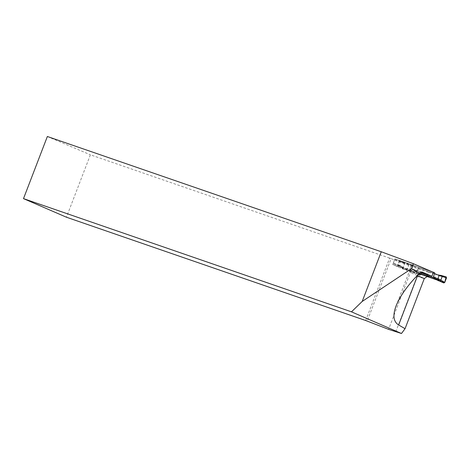 <?xml version="1.0" encoding="UTF-8"?>
<svg xmlns="http://www.w3.org/2000/svg" width="470" height="470" viewBox="0 0 470 470"><rect width="100%" height="100%" fill="white"/><g stroke="black" fill="none" stroke-linecap="round" stroke-linejoin="round"><path stroke-width="0.35" stroke-dasharray="2.35 1.76" d="M419.88 275.05L402.579 268.887L392.732 264.581L394.918 258.888L433.405 272.324M394.918 258.888L404.764 263.2L418.318 268.053L416.637 272.43L409.435 270.344L411.274 265.556M427.171 276.554L428.863 276.718L426.725 276.219L428.235 272.295L434.662 273.757L418.318 268.053M428.235 272.295L412.56 266.884L391.14 258.653L367.188 321.063M365.684 320.511L389.636 258.106L391.14 258.653M389.636 258.106L90.387 154.812L66.434 217.216M47.352 136.5L90.387 154.812M395.74 331.832L417.013 276.425C417.989 274.75 420.239 274.345 423.764 275.209L433.158 277.682L434.662 273.757M420.75 274.31L421.296 274.057A3.366 2.526 113.3 0 1 422.7 274.034L433.158 277.682M418.359 274.398L410.815 270.89L412.372 269.945L413.982 269.992L420.65 272.324M412.56 266.884L388.578 329.358M426.725 276.219L428.534 276.63M423.764 275.209L424.293 275.379M397.232 266.519L398.143 264.146L403.137 267.43L403.471 268.435L407.12 269.527L408.982 264.675M402.579 268.887L404.764 263.2M394.976 258.911A0.84 0.629 -66.7 0 0 394.788 259.223M399.418 260.827L398.143 264.146M402.966 262.401L399.183 261.426M407.167 269.41L409.435 270.344L409.088 271.249M406.803 270.362L407.12 269.527M392.732 264.581L410.815 270.89M419.863 273.005L393.684 263.87A0.84 0.629 113.3 0 1 393.39 262.877L394.636 259.616A0.84 0.629 113.3 0 1 395.534 259.041L432.582 271.971M440.572 275.297L438.387 274.78L439.644 275.408L411.567 265.456M395.534 259.041L411.209 265.315M393.684 263.87L409.352 270.138M419.076 273.728L409.717 270.279M438.592 280.843L437.27 280.055M402.026 261.831L405.587 262.695L411.45 265.086L409.288 270.732L411.321 271.296L409.552 270.256L412.178 271.325L411.321 271.296M400.176 266.66L403.319 268.822L402.99 267.818L404.729 263.288L405.663 262.724L401.404 261.625L399.336 261.637L398.09 264.898L399.247 266.167L403.178 268.764L409.288 270.732M442.176 276.654L442.476 275.884L446.171 276.859L440.555 275.414M442.311 275.861L440.143 281.507M442.476 275.884L440.49 281.042M438.492 280.778L436.601 279.65M411.45 265.086L413.377 265.926M409.147 264.252L407.014 269.804M404.729 263.288L399.036 261.819M402.99 267.818L397.99 264.539M422.7 274.034L428.969 276.73M417.248 275.543A37.018 1.293 21 0 1 409.264 271.572A37.018 1.293 21 0 1 418.547 274.21M422.095 272.048A33.652 1.175 -159 0 0 413.982 269.992M417.013 276.425L424.293 278.575M418.453 268.1L416.132 273.746M416.267 273.793L416.772 272.477M394.636 259.616L399.336 261.637M393.39 262.877L398.09 264.898M440.672 275.426L438.387 274.78M434.104 278.974L435.96 274.145M434.227 279.016L436.084 274.186M416.62 272.87L418.47 268.041M413.259 265.861L410.892 265.186M416.485 272.823L418.341 267.994M411.18 271.278L409.041 270.015M396.051 305.994L409.264 271.572C410.721 269.762 411.667 269.04 412.102 269.392C413.964 269.715 410.316 268.176 422.201 272.077M400.076 266.619L393.654 263.858M437.84 280.255L436.695 279.703M414.188 266.519L411.544 265.444"/><path stroke-width="0.7" d="M422.201 272.083L431.901 276.248L433.405 272.324L413.4 263.717L381.27 251.761L47.352 136.5L23.5 198.628L351.478 311.839L401.486 333.5L388.578 329.358L365.684 320.511L66.434 217.216L23.5 198.628M351.478 311.839L362.2 301.44L411.509 268.652L419.598 273.34L418.547 274.21C407.449 285.607 399.947 296.2 396.051 305.994C392.568 315.405 393.431 321.733 398.642 324.981L405.052 328.695L424.293 278.575L427.171 276.554M420.75 274.31L419.88 275.05L418.335 274.386M362.2 301.44L381.27 251.761M411.509 268.652L413.4 263.717M422.095 272.048A33.652 1.175 -159 0 1 422.307 272.124L419.598 273.34M431.901 276.248L420.65 272.324M401.486 333.5L405.052 328.695M432.582 271.971L434.321 272.577A0.84 0.629 113.3 0 1 434.621 273.569L439.321 275.59L440.572 275.297L446.177 276.859L440.572 275.297M446.5 277.864L444.761 282.399L443.827 282.964L440.343 281.436L444.714 282.493L446.171 276.859L446.5 277.864L439.321 275.59M439.015 275.772L437.97 278.493L438.962 280.196L436.601 279.65M419.863 273.005L432.471 277.406A0.84 0.629 113.3 0 0 433.369 276.83L434.621 273.569M437.27 280.055L419.076 273.728M436.53 279.609L440.343 281.436M444.761 282.399L437.97 278.493M443.827 282.964L438.751 280.044M442.176 276.654L440.49 281.042M424.293 278.575L417.566 275.679A3.366 2.526 113.3 0 1 418.165 274.598M398.642 324.981L417.566 275.679A37.018 1.293 21 0 1 417.248 275.543M433.369 276.83L438.069 278.851M432.471 277.406L438.962 280.196M436.56 279.632L438.545 280.819"/></g></svg>

